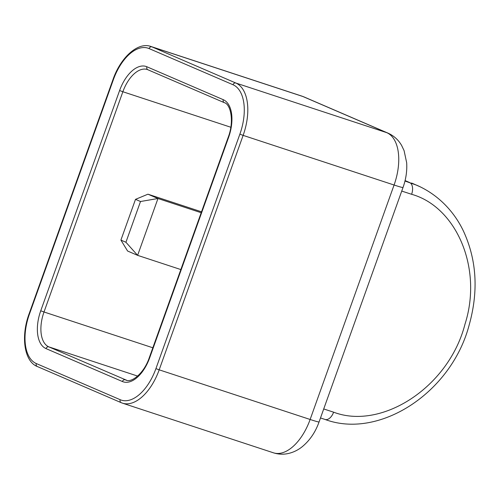 <?xml version="1.0" encoding="UTF-8"?>
<svg xmlns="http://www.w3.org/2000/svg" width="500" height="500" viewBox="0 0 500 500"><rect width="100%" height="100%" fill="white"/><g stroke="black" fill="none" stroke-linecap="round" stroke-linejoin="round"><path stroke-width="0.75" d="M411.637 183.025L420.444 186.919M404.969 181.025L416.819 185.256C439.369 195.138 455.069 212.987 463.781 231.819C476.719 260.363 478.537 291.331 469.244 324.719C451.575 392.806 379.175 439.669 325.081 419.462L325.081 419.462A10.069 5.856 -72 0 0 333.606 412.175L323.725 408.956M405.075 180.581L409.606 182.537A10.069 5.856 108 0 1 411.619 194.294C456.1 206.7 483 267.981 464.994 324.162C448.837 387.381 381.481 430.469 333.606 412.175M180.844 269.569L137.619 255.35L157.969 198.512L140.506 201.513L135.5 199.356L147.95 194.194L201.525 211.812M201.194 212.731L157.969 198.512L147.95 194.194M135.5 199.356L120.913 240.087L125.925 242.25L140.506 201.513M125.925 242.25L137.619 255.35L127.6 251.031L120.913 240.087M401.731 191.075L411.619 194.294M304.075 96.956L387.987 133.125A20.137 16.931 113.3 0 0 386.794 132.675L235.85 83.031L151.944 46.869L302.887 96.506A20.137 16.931 113.3 0 1 304.075 96.956L301.781 96.088A45.319 24.481 108.2 0 1 302.887 96.506L386.794 132.675A45.319 24.481 108.2 0 1 394.075 185.019L310.131 419.475A45.319 24.481 108.2 0 1 273.431 452.806L122.487 403.162A45.319 24.481 -71.8 0 0 159.188 369.831L310.131 419.475A20.137 0.819 -160.3 0 0 319.069 421.944C315.413 432.225 309.756 440.519 302.087 446.819C297.919 450.156 293.263 452.4 288.119 453.55C283.163 454.606 278.269 454.356 273.431 452.806M331.006 108.569L329.819 108.119M342.094 113.312L340.906 112.863M350.6 116.981L349.406 116.525M361.05 121.519L359.862 121.062M387.987 133.125C393.856 135.769 398.394 139.875 401.613 145.431L404.081 150.625L406.662 162.7C407.188 170.95 405.975 179.213 403.019 187.488A20.137 0.819 -160.3 0 1 394.075 185.019L243.131 135.375A45.319 24.481 -71.8 0 0 235.85 83.031A2.519 2.119 -66.7 0 0 232.994 84.738L149.081 48.575A2.519 2.119 -66.7 0 1 151.944 46.869A45.319 24.481 -71.8 0 0 150.838 46.45C138.006 41.719 120.656 57.312 113.019 79.469L29.069 313.925C20.663 336.538 24.213 361.475 37.319 366.525A2.519 2.119 113.3 0 0 37.469 366.581M121.381 402.744A45.319 24.481 -71.8 0 0 122.487 403.162L121.231 402.688A2.519 2.119 113.3 0 0 121.381 402.744M149.081 48.575A42.8 23.119 -71.8 0 0 113.375 79.656L29.425 314.113A42.8 23.119 -71.8 0 0 36.306 363.55L120.213 399.712A42.8 23.119 -71.8 0 0 155.919 368.631L159.188 369.831L243.131 135.375L239.869 134.175A42.8 23.119 -71.8 0 0 232.994 84.738M155.919 368.631L239.869 134.175M120.213 399.712A2.519 2.119 113.3 0 0 121.231 402.688L37.319 366.525A2.519 2.119 113.3 0 1 36.306 363.55M29.425 314.113L29.069 313.925M113.375 79.656L113.019 79.469M230.806 127.244L122.863 91.744A30.213 16.319 108.2 0 1 147.331 69.519A30.213 16.319 108.2 0 1 147.825 69.7M152.844 347.781L44.006 311.988L122.863 91.744L119.6 90.538A32.725 17.681 108.2 0 1 146.9 66.769A2.519 2.119 113.3 0 0 147.919 69.744A2.519 2.119 113.3 0 0 148.069 69.8M137.65 376.087L48.856 346.881A30.213 16.319 108.2 0 1 44.006 311.988L40.738 310.788L119.6 90.538M126.669 380.275L48.856 346.881A2.519 2.119 -66.7 0 0 45.994 348.587A32.725 17.681 108.2 0 1 40.738 310.788M146.9 66.769L223.3 99.7A32.725 17.681 108.2 0 1 228.556 137.5L149.7 357.75L149.338 357.562C143.994 373.631 131.325 383.031 125.988 380.094A30.213 16.319 108.2 0 1 125.256 379.812A2.519 2.119 -66.7 0 0 122.394 381.519L45.994 348.587M149.7 357.75A32.725 17.681 108.2 0 1 122.394 381.519M228.556 137.5L228.2 137.312L149.338 357.562M223.3 99.7A2.519 2.119 113.3 0 0 224.312 102.669C230.594 104.081 234.475 121.137 228.2 137.312M325.081 419.462L320.494 417.969M403.019 187.488L319.069 421.944M301.781 96.088L150.838 46.45M147.331 69.519L224.312 102.669"/></g></svg>
